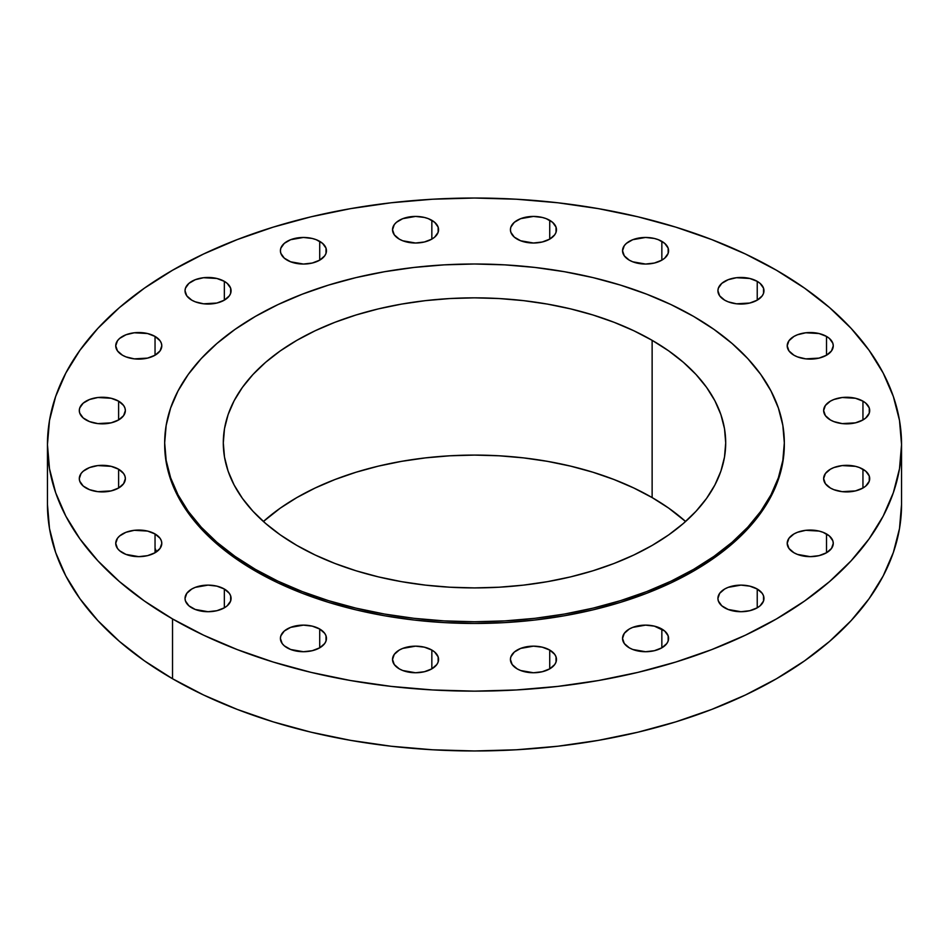<?xml version="1.0" encoding="UTF-8"?>
<svg xmlns="http://www.w3.org/2000/svg" width="949" height="949" viewBox="0 0 949 949"><rect width="100%" height="100%" fill="white"/><g stroke="black" fill="none" stroke-linecap="round" stroke-linejoin="round"><path stroke-width="1.42" d="M862.949 401.154L862.949 419.956L865.82 417.94L869.26 413.147L869.26 407.963L865.82 403.171L862.949 401.154L855.476 398.272L842.178 397.512L833.874 399.505L830.387 401.154L825.393 405.472L823.637 410.561A23.025 13.298 180 0 1 837.86 398.272A23.025 13.298 180 0 1 862.949 401.154A23.025 13.298 180 0 1 869.699 410.561A23.025 13.298 180 0 1 855.476 422.839A23.025 13.298 180 0 1 830.387 419.956A23.025 13.298 180 0 1 823.637 410.561L825.393 415.638L830.387 419.956L833.874 421.605L842.178 423.598L855.476 422.839L862.949 419.956L862.949 401.154M862.949 469.221L862.949 488.023L865.82 486.007L869.26 481.214L869.26 476.03L865.82 471.238L859.462 467.56L855.476 466.339L842.178 465.579L833.874 467.56L830.387 469.221L825.393 473.527L823.637 478.616A23.025 13.298 180 0 1 837.86 466.339A23.025 13.298 180 0 1 862.949 469.221A23.025 13.298 180 0 1 869.699 478.616A23.025 13.298 180 0 1 855.476 490.906A23.025 13.298 180 0 1 830.387 488.023A23.025 13.298 180 0 1 823.637 478.616L825.393 483.705L830.387 488.023L833.874 489.672L842.178 491.665L855.476 490.906L862.949 488.023L862.949 469.221M826.52 533.955L826.52 552.757L831.514 548.439L833.269 543.35L832.819 540.764L829.39 535.971L823.032 532.294L819.046 531.072L805.748 530.313L797.445 532.294L793.957 533.955L788.963 538.261L787.207 543.35A23.025 13.298 180 0 1 801.431 531.072A23.025 13.298 180 0 1 826.52 533.955A23.025 13.298 180 0 1 833.269 543.35A23.025 13.298 180 0 1 819.046 555.639A23.025 13.298 180 0 1 793.957 552.757A23.025 13.298 180 0 1 787.207 543.35L788.963 548.439L793.957 552.757L797.445 554.406L810.244 556.648L819.046 555.639L826.52 552.757L826.52 533.955M757.231 589.021L757.231 607.823L760.09 605.806L763.53 601.014L763.53 595.83L762.213 593.327L757.231 589.021L749.757 586.138L740.944 585.118L728.156 587.36L724.656 589.021L719.674 593.327L717.919 598.416A23.025 13.298 180 0 1 732.13 586.138A23.025 13.298 180 0 1 757.231 589.021A23.025 13.298 180 0 1 763.969 598.416A23.025 13.298 180 0 1 749.757 610.705A23.025 13.298 180 0 1 724.656 607.823A23.025 13.298 180 0 1 717.919 598.416L718.357 601.014L721.798 605.806L728.156 609.472L740.944 611.714L749.757 610.705L757.231 607.823L757.231 589.021M661.844 629.021L661.844 647.823L666.839 643.517L668.155 641.014L668.155 635.83L664.715 631.038L654.383 626.138L645.569 625.13L632.769 627.372L629.282 629.021L624.288 633.339L622.544 638.428A23.025 13.298 180 0 1 636.755 626.138A23.025 13.298 180 0 1 661.844 629.021A23.025 13.298 180 0 1 668.594 638.428A23.025 13.298 180 0 1 654.383 650.706A23.025 13.298 180 0 1 629.282 647.823A23.025 13.298 180 0 1 622.544 638.428L624.288 643.517L629.282 647.823L632.769 649.484L645.569 651.726L654.383 650.706L661.844 647.823L661.844 629.021M549.732 650.053L549.732 668.855L554.726 664.549L556.031 662.046L556.031 656.862L554.726 654.371L549.732 650.053L542.259 647.171L533.445 646.162L520.657 648.404L514.299 652.07L510.859 656.862L510.42 659.46A23.025 13.298 180 0 1 524.631 647.171A23.025 13.298 180 0 1 549.732 650.053A23.025 13.298 180 0 1 556.47 659.46A23.025 13.298 180 0 1 542.259 671.738A23.025 13.298 180 0 1 517.158 668.855A23.025 13.298 180 0 1 510.42 659.46L512.175 664.549L517.158 668.855L520.657 670.516L533.445 672.758L542.259 671.738L549.732 668.855L549.732 650.053M431.842 650.053L431.842 668.855L436.825 664.549L438.141 662.046L438.141 656.862L434.701 652.07L431.842 650.053L424.369 647.171L415.555 646.162L402.756 648.404L399.268 650.053L394.274 654.371L392.53 659.46A23.025 13.298 180 0 1 406.741 647.171A23.025 13.298 180 0 1 431.842 650.053A23.025 13.298 180 0 1 438.58 659.46A23.025 13.298 180 0 1 424.369 671.738A23.025 13.298 180 0 1 399.268 668.855A23.025 13.298 180 0 1 392.53 659.46L394.274 664.549L399.268 668.855L402.756 670.516L415.555 672.758L424.369 671.738L431.842 668.855L431.842 650.053M319.718 629.021L319.718 647.823L324.712 643.517L326.017 641.014L326.017 635.83L324.712 633.339L319.718 629.021L312.245 626.138L303.431 625.13L290.643 627.372L284.285 631.038L280.845 635.83L280.406 638.428A23.025 13.298 180 0 1 294.617 626.138A23.025 13.298 180 0 1 319.718 629.021A23.025 13.298 180 0 1 326.456 638.428A23.025 13.298 180 0 1 312.245 650.706A23.025 13.298 180 0 1 287.156 647.823A23.025 13.298 180 0 1 280.406 638.428L282.161 643.517L284.285 645.806L290.643 649.484L303.431 651.726L312.245 650.706L319.718 647.823L319.718 629.021M224.344 589.021L224.344 607.823L227.202 605.806L230.643 601.014L230.643 595.83L229.326 593.327L224.344 589.021L216.87 586.138L208.056 585.118L195.269 587.36L191.769 589.021L186.787 593.327L185.031 598.416A23.025 13.298 180 0 1 199.243 586.138A23.025 13.298 180 0 1 224.344 589.021A23.025 13.298 180 0 1 231.082 598.416A23.025 13.298 180 0 1 216.87 610.705A23.025 13.298 180 0 1 191.769 607.823A23.025 13.298 180 0 1 185.031 598.416L185.47 601.014L188.91 605.806L195.269 609.472L208.056 611.714L216.87 610.705L224.344 607.823L224.344 589.021M155.043 533.955L155.043 552.757L160.037 548.439L161.793 543.35L161.342 540.764L160.037 538.261L155.043 533.955L147.57 531.072L134.272 530.313L125.968 532.294L119.61 535.971L117.486 538.261L115.731 543.35A23.025 13.298 180 0 1 129.954 531.072A23.025 13.298 180 0 1 155.043 533.955A23.025 13.298 180 0 1 161.793 543.35A23.025 13.298 180 0 1 147.57 555.639A23.025 13.298 180 0 1 122.48 552.757A23.025 13.298 180 0 1 115.731 543.35L117.486 548.439L119.61 550.74L125.968 554.406L138.756 556.648L147.57 555.639L155.043 552.757L155.043 533.955M118.613 469.221L118.613 488.023L123.607 483.705L125.363 478.616L124.912 476.03L123.607 473.527L118.613 469.221L111.14 466.339L97.842 465.579L89.538 467.56L83.18 471.238L81.056 473.527L79.301 478.616A23.025 13.298 180 0 1 93.524 466.339A23.025 13.298 180 0 1 118.613 469.221A23.025 13.298 180 0 1 125.363 478.616A23.025 13.298 180 0 1 111.14 490.906A23.025 13.298 180 0 1 86.051 488.023A23.025 13.298 180 0 1 79.301 478.616L79.74 481.214L83.18 486.007L89.538 489.672L97.842 491.665L111.14 490.906L118.613 488.023L118.613 469.221M118.613 401.154L118.613 419.956L123.607 415.638L125.363 410.561L124.912 407.963L123.607 405.472L118.613 401.154L111.14 398.272L97.842 397.512L89.538 399.505L83.18 403.171L79.74 407.963L79.301 410.561A23.025 13.298 180 0 1 93.524 398.272A23.025 13.298 180 0 1 118.613 401.154A23.025 13.298 180 0 1 125.363 410.561A23.025 13.298 180 0 1 111.14 422.839A23.025 13.298 180 0 1 86.051 419.956A23.025 13.298 180 0 1 79.301 410.561L79.74 413.147L83.18 417.94L89.538 421.605L97.842 423.598L111.14 422.839L118.613 419.956L118.613 401.154M155.043 336.421L155.043 355.223L160.037 350.916L161.793 345.827L161.342 343.23L160.037 340.738L155.043 336.421L147.57 333.538L134.272 332.779L125.968 334.772L119.61 338.437L117.486 340.738L115.731 345.827A23.025 13.298 180 0 1 129.954 333.538A23.025 13.298 180 0 1 155.043 336.421A23.025 13.298 180 0 1 161.793 345.827A23.025 13.298 180 0 1 147.57 358.105A23.025 13.298 180 0 1 122.48 355.223A23.025 13.298 180 0 1 115.731 345.827L117.486 350.916L122.48 355.223L125.968 356.871L134.272 358.864L147.57 358.105L155.043 355.223L155.043 336.421M224.344 281.355L224.344 300.157L229.326 295.851L230.643 293.348L230.643 288.164L227.202 283.371L224.344 281.355L216.87 278.472L203.56 277.713L195.269 279.706L188.91 283.371L185.47 288.164L185.031 290.762A23.025 13.298 180 0 1 199.243 278.472A23.025 13.298 180 0 1 224.344 281.355A23.025 13.298 180 0 1 231.082 290.762A23.025 13.298 180 0 1 216.87 303.039A23.025 13.298 180 0 1 191.769 300.157A23.025 13.298 180 0 1 185.031 290.762L186.787 295.851L191.769 300.157L195.269 301.818L203.56 303.799L216.87 303.039L224.344 300.157L224.344 281.355M319.718 241.354L319.718 260.156L324.712 255.839L326.017 253.347L326.017 248.152L322.577 243.359L316.231 239.694L312.245 238.472L303.431 237.452L290.643 239.694L284.285 243.359L280.845 248.152L280.406 250.75A23.025 13.298 180 0 1 294.617 238.472A23.025 13.298 180 0 1 319.718 241.354A23.025 13.298 180 0 1 326.456 250.75A23.025 13.298 180 0 1 312.245 263.039A23.025 13.298 180 0 1 287.156 260.156A23.025 13.298 180 0 1 280.406 250.75L280.845 253.347L284.285 258.14L290.643 261.805L303.431 264.047L312.245 263.039L319.718 260.156L319.718 241.354M431.842 220.322L431.842 239.124L434.701 237.108L438.141 232.315L438.141 227.119L434.701 222.327L428.343 218.661L424.369 217.44L415.555 216.419L402.756 218.661L396.409 222.327L394.274 224.628L392.53 229.717A23.025 13.298 180 0 1 406.741 217.44A23.025 13.298 180 0 1 431.842 220.322A23.025 13.298 180 0 1 438.58 229.717A23.025 13.298 180 0 1 424.369 241.995A23.025 13.298 180 0 1 399.268 239.124A23.025 13.298 180 0 1 392.53 229.717L394.274 234.806L399.268 239.124L402.756 240.773L415.555 243.015L424.369 241.995L431.842 239.124L431.842 220.322M549.732 220.322L549.732 239.124L554.726 234.806L556.031 232.315L556.031 227.119L552.591 222.327L546.244 218.661L542.259 217.44L533.445 216.419L520.657 218.661L514.299 222.327L510.859 227.119L510.42 229.717A23.025 13.298 180 0 1 524.631 217.44A23.025 13.298 180 0 1 549.732 220.322A23.025 13.298 180 0 1 556.47 229.717A23.025 13.298 180 0 1 542.259 241.995A23.025 13.298 180 0 1 517.158 239.124A23.025 13.298 180 0 1 510.42 229.717L510.859 232.315L514.299 237.108L520.657 240.773L533.445 243.015L542.259 241.995L549.732 239.124L549.732 220.322M661.844 241.354L661.844 260.156L664.715 258.14L668.155 253.347L668.155 248.152L664.715 243.359L658.357 239.694L654.383 238.472L645.569 237.452L632.769 239.694L626.423 243.359L624.288 245.661L622.544 250.75A23.025 13.298 180 0 1 636.755 238.472A23.025 13.298 180 0 1 661.844 241.354A23.025 13.298 180 0 1 668.594 250.75A23.025 13.298 180 0 1 654.383 263.039A23.025 13.298 180 0 1 629.282 260.156A23.025 13.298 180 0 1 622.544 250.75L624.288 255.839L629.282 260.156L632.769 261.805L645.569 264.047L654.383 263.039L661.844 260.156L661.844 241.354M826.52 336.421L826.52 355.223L831.514 350.916L833.269 345.827L832.819 343.23L829.39 338.437L826.52 336.421L819.046 333.538L805.748 332.779L797.445 334.772L793.957 336.421L788.963 340.738L787.207 345.827A23.025 13.298 180 0 1 801.431 333.538A23.025 13.298 180 0 1 826.52 336.421A23.025 13.298 180 0 1 833.269 345.827A23.025 13.298 180 0 1 819.046 358.105A23.025 13.298 180 0 1 793.957 355.223A23.025 13.298 180 0 1 787.207 345.827L788.963 350.916L793.957 355.223L797.445 356.871L805.748 358.864L819.046 358.105L826.52 355.223L826.52 336.421M757.231 281.355L757.231 300.157L762.213 295.851L763.53 293.348L763.53 288.164L760.09 283.371L757.231 281.355L749.757 278.472L736.448 277.713L728.156 279.706L721.798 283.371L718.357 288.164L717.919 290.762A23.025 13.298 180 0 1 732.13 278.472A23.025 13.298 180 0 1 757.231 281.355A23.025 13.298 180 0 1 763.969 290.762A23.025 13.298 180 0 1 749.757 303.039A23.025 13.298 180 0 1 724.656 300.157A23.025 13.298 180 0 1 717.919 290.762L719.674 295.851L724.656 300.157L728.156 301.818L736.448 303.799L749.757 303.039L757.231 300.157L757.231 281.355M155.043 548.225L156.573 551.784M172.528 618.926L172.528 678.749A427.05 246.55 0 0 0 637.93 732.201A427.05 246.55 0 0 0 901.55 504.417L899.498 528.581L893.341 552.508L883.163 575.984L869.047 598.76L851.123 620.634L829.58 641.394L804.61 660.824L776.472 678.749L745.416 695L711.762 709.413L675.807 721.857L637.93 732.201L598.463 740.35L557.81 746.234L516.363 749.781L474.5 750.967L432.637 749.781L391.19 746.234L350.537 740.35L311.07 732.201L273.193 721.857L237.238 709.413L203.584 695L172.528 678.749L172.528 618.926L144.39 601.002L119.42 581.571L97.877 560.812L79.953 538.937L65.837 516.161L55.659 492.685L49.502 468.759L47.45 444.583L49.502 420.419L55.659 396.492L65.837 373.016L79.953 350.24L97.877 328.366L119.42 307.606L144.39 288.176L172.528 270.251L203.584 254L237.238 239.587L273.193 227.143L311.07 216.799L350.537 208.65L391.19 202.766L432.637 199.219L474.5 198.033L516.363 199.219L557.81 202.766L598.463 208.65L637.93 216.799L675.807 227.143L711.762 239.587L745.416 254L776.472 270.251A427.05 246.55 180 0 1 901.55 444.583A427.05 246.55 180 0 1 637.93 672.378A427.05 246.55 180 0 1 172.528 618.926A427.05 246.55 180 0 1 47.45 444.583A427.05 246.55 180 0 1 311.07 216.799A427.05 246.55 180 0 1 776.472 270.251L804.61 288.176L829.58 307.606L851.123 328.366L869.047 350.24L883.163 373.016L893.341 396.492L899.498 420.419L901.55 444.583L899.498 468.759L893.341 492.685L883.163 516.161L869.047 538.937L851.123 560.812L829.58 581.571L804.61 601.002L776.472 618.926L745.416 635.178L711.762 649.591L675.807 662.034L637.93 672.378L598.463 680.528L557.81 686.4L516.363 689.959L474.5 691.145L432.637 689.959L391.19 686.4L350.537 680.528L311.07 672.378L273.193 662.034L237.238 649.591L203.584 635.178L172.528 618.926M255.423 569.364L255.423 571.073A309.825 178.875 0 0 0 593.066 609.851A309.825 178.875 0 0 0 784.325 444.583L782.83 462.116L778.37 479.482L770.979 496.517L760.742 513.041L747.741 528.913L732.106 543.967L713.992 558.059L693.577 571.073L671.05 582.864L646.625 593.315L620.551 602.342L593.066 609.851L564.441 615.759L534.939 620.029L504.868 622.603L474.5 623.457L444.132 622.603L414.061 620.029L384.559 615.759L355.934 609.851L328.449 602.342L302.375 593.315L277.95 582.864L255.423 571.073L255.423 569.364L235.008 556.351L216.894 542.259L201.259 527.205L188.258 511.333L178.021 494.809L170.63 477.774L166.17 460.407L164.675 442.875L166.17 425.342L170.63 407.987L178.021 390.952L188.258 374.428L201.259 358.556L216.894 343.502L235.008 329.398L255.423 316.397L277.95 304.605L302.375 294.154L328.449 285.127L355.934 277.618L384.559 271.711L414.061 267.44L444.132 264.866L474.5 264L504.868 264.866L534.939 267.44L564.441 271.711L593.066 277.618L620.551 285.127L646.625 294.154L671.05 304.605L693.577 316.397A309.825 178.875 180 0 1 784.325 442.875A309.825 178.875 180 0 1 593.066 608.131A309.825 178.875 180 0 1 255.423 569.364A309.825 178.875 180 0 1 164.675 442.875A309.825 178.875 180 0 1 355.934 277.618A309.825 178.875 180 0 1 693.577 316.397L713.992 329.398L732.106 343.502L747.741 358.556L760.742 374.428L770.979 390.952L778.37 407.987L782.83 425.342L784.325 442.875L782.83 460.407L778.37 477.774L770.979 494.809L760.742 511.333L747.741 527.205L732.106 542.259L713.992 556.351L693.577 569.364L671.05 581.156L646.625 591.607L620.551 600.634L593.066 608.131L564.441 614.05L534.939 618.321L504.868 620.895L474.5 621.749L444.132 620.895L414.061 618.321L384.559 614.05L355.934 608.131L328.449 600.634L302.375 591.607L277.95 581.156L255.423 569.364M652.129 497.573A251.2 145.031 0 0 0 263.407 521.499L280.311 508.118L296.871 497.573L315.139 488.023L334.938 479.542L356.077 472.222L378.366 466.137L401.581 461.344L425.496 457.881L449.873 455.793L474.5 455.093L499.127 455.793L523.504 457.881L547.419 461.344L570.634 466.137L592.923 472.222L614.062 479.542L633.861 488.023L652.129 497.573L652.129 340.323L652.129 497.573L668.689 508.118L685.593 521.499A251.2 145.031 0 0 0 652.129 497.573M296.871 545.438A251.2 145.031 180 0 1 223.3 442.875A251.2 145.031 180 0 1 378.366 308.888A251.2 145.031 180 0 1 652.129 340.323A251.2 145.031 180 0 1 725.7 442.875A251.2 145.031 180 0 1 570.634 576.873A251.2 145.031 180 0 1 296.871 545.438L315.139 554.987L334.938 563.469L356.077 570.788L378.366 576.873L401.581 581.666L425.496 585.13L449.873 587.217L474.5 587.906L499.127 587.217L523.504 585.13L547.419 581.666L570.634 576.873L592.923 570.788L614.062 563.469L633.861 554.987L652.129 545.438L668.689 534.892L683.375 523.457L696.044 511.25L706.59 498.379L714.894 484.975L720.884 471.178L724.502 457.098L725.7 442.875L724.502 428.663L720.884 414.583L714.894 400.775L706.59 387.382L696.044 374.511L683.375 362.304L668.689 350.869L652.129 340.323L633.861 330.762L614.062 322.292L592.923 314.973L570.634 308.888L547.419 304.095L523.504 300.631L499.127 298.544L474.5 297.844L449.873 298.544L425.496 300.631L401.581 304.095L378.366 308.888L356.077 314.973L334.938 322.292L315.139 330.762L296.871 340.323L280.311 350.869L265.625 362.304L252.956 374.511L242.41 387.382L234.106 400.775L228.116 414.583L224.498 428.663L223.3 442.875L224.498 457.098L228.116 471.178L234.106 484.975L242.41 498.379L252.956 511.25L265.625 523.457L280.311 534.892L296.871 545.438M164.675 444.583A309.825 178.875 0 0 0 255.423 571.073L235.008 558.059L216.894 543.967L201.259 528.913L188.258 513.041L178.021 496.517L170.63 479.482L166.17 462.116L164.675 442.875M47.45 504.417A427.05 246.55 0 0 0 172.528 678.749L144.39 660.824L119.42 641.394L97.877 620.634L79.953 598.76L65.837 575.984L55.659 552.508L49.502 528.581L47.45 504.417L47.45 444.583M901.55 444.583L901.55 504.417M784.325 442.875L784.325 444.583"/></g></svg>
